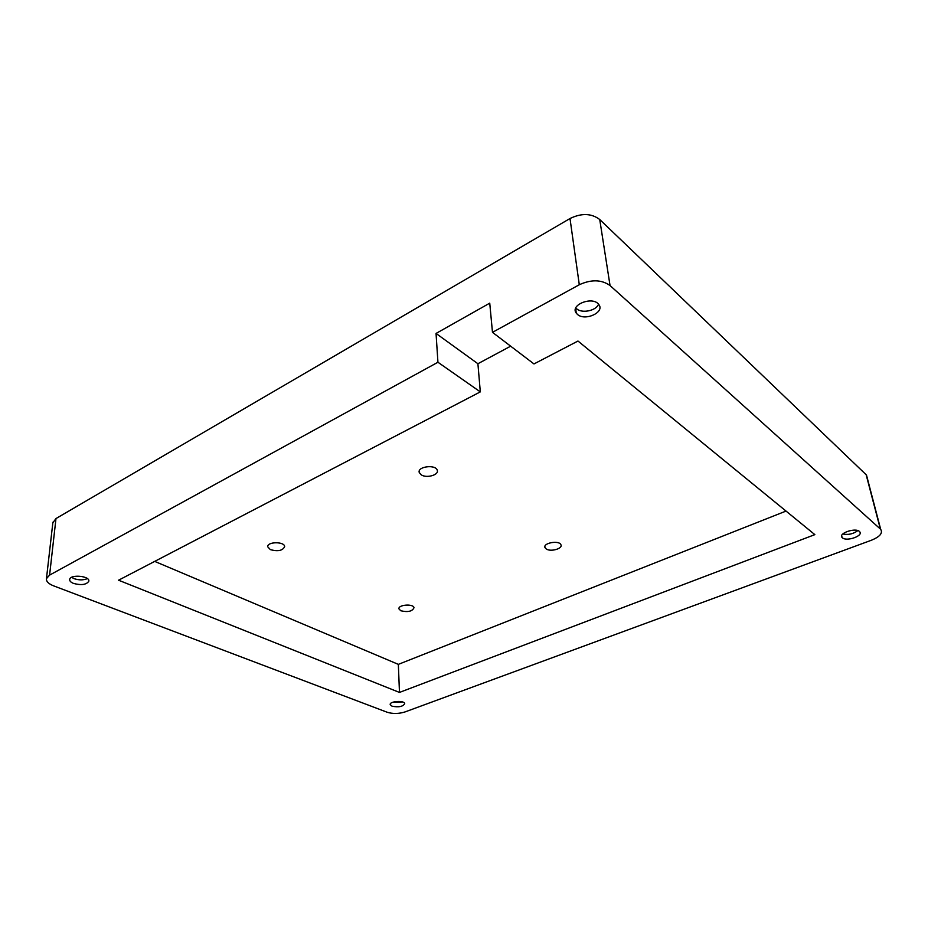 <?xml version="1.0" encoding="UTF-8"?>
<svg xmlns="http://www.w3.org/2000/svg" width="928" height="928" viewBox="0 0 928 928"><rect width="100%" height="100%" fill="white"/><g stroke="black" fill="none" stroke-linecap="round" stroke-linejoin="round"><path stroke-width="1.39" d="M52.85 522.8L55.982 518.555L570.001 218.521C581.543 212.941 591.449 213.266 599.732 219.507L866.16 474.742L867.355 478.372M546.348 549.051L545.003 547.648C542.602 542.996 559.248 539.968 560.93 544.771C563.006 548.552 550.907 552.09 546.348 549.051M421.335 474.904L419.27 472.561C417.032 466.506 435.8 464.128 437.262 470.287C439.141 474.904 426.752 478.477 421.335 474.904M400.815 610.763L398.994 608.954C397.671 604.766 413.378 603.444 414.004 607.701C412.334 611.401 407.937 612.422 400.815 610.763M270.35 549.62L267.74 546.801C266.916 541.592 284.594 541.372 284.652 546.592C282.75 550.675 277.982 551.684 270.35 549.62M53.522 585.823C48.5 583.805 46.145 581.415 46.458 578.631L49.59 575.116L437.935 362.245L480.31 391.883L118.552 580.209L399.469 692.427L814.854 534.632L577.982 341.04L533.983 363.938L492.478 332.34L579.292 284.745C591.287 279.282 601.541 279.548 610.044 285.546L880.684 529.331C882.98 533.078 879.93 536.697 871.543 540.189L405.037 711.927C398.796 713.864 392.846 713.968 387.196 712.252L53.522 585.823M392.034 706.196C398.785 707.484 403.019 706.626 404.712 703.621C404.33 700.118 389.157 701.208 390.224 704.654L392.034 706.196M842.415 537.799C846.568 541.836 863.759 535.804 859.641 531.698C856.208 527.174 837.891 533.252 842.09 537.486L842.415 537.799M577.425 314.383C584.965 321.482 605.253 312.179 598.746 304.488C592.841 295.8 569.63 304.848 576.276 313.142L577.425 314.383M73.567 583.434C81.397 585.475 86.478 584.733 88.81 581.206C90.097 575.917 70.122 574.072 69.681 579.466C69.542 580.998 70.83 582.32 73.567 583.434M437.935 362.245L436.044 333.442L489.74 303.154L492.478 332.34M510.655 346.179L477.908 363.73L436.044 333.442M477.908 363.73L480.31 391.883M786.039 511.073L398.344 664.367L399.469 692.427M398.344 664.367L154.698 561.394M842.798 533.994C848.343 535.096 853.342 533.971 857.82 530.607M87.36 578.608C83.462 580.255 79.019 580.278 74.054 578.654L71.607 577.332M598.537 304.222C596.194 310.764 581.902 313.71 576.659 308.78L575.801 307.91M402.404 701.928L392.393 702.392M610.044 285.546L599.732 219.507M579.292 284.745L570.001 218.521M880.347 529.006L866.16 474.742M49.59 575.116L55.982 518.555M545.003 547.648L544.887 546.569M419.27 472.561L419.212 471.343M866.497 475.09L880.684 529.331M52.908 522.232L46.458 578.631M841.673 535.769L842.09 537.486M575.627 308.374L576.276 313.142"/></g></svg>
